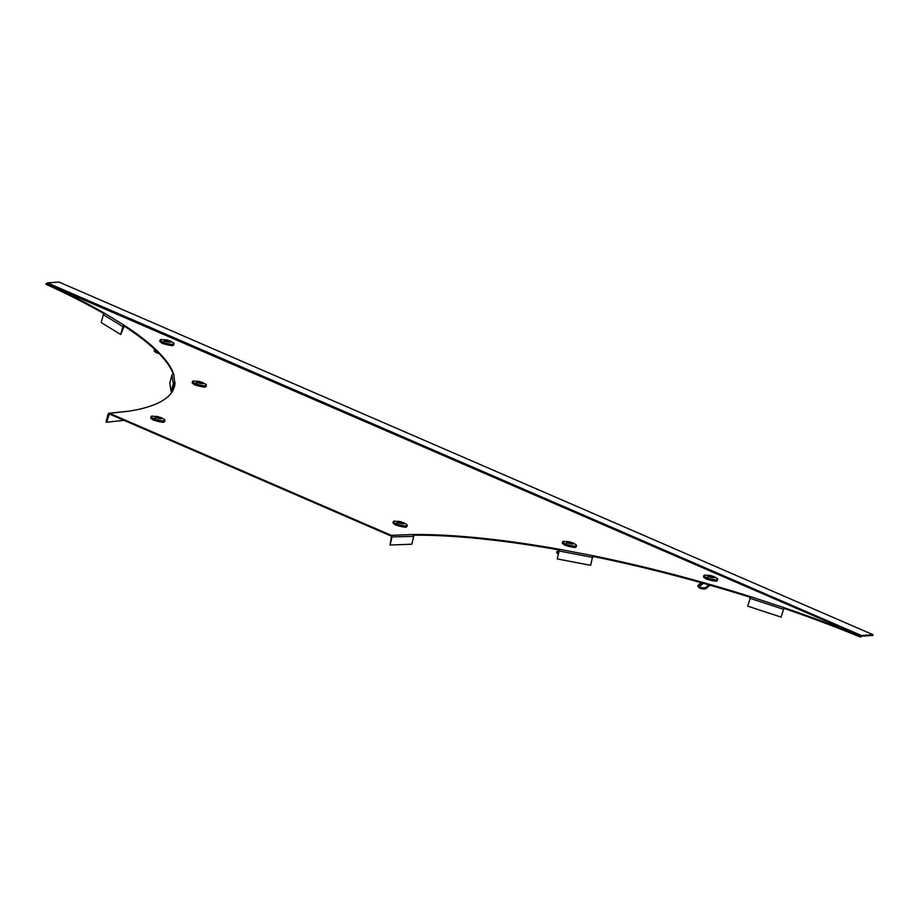 <?xml version="1.0" encoding="UTF-8"?>
<svg xmlns="http://www.w3.org/2000/svg" width="919" height="919" viewBox="0 0 919 919"><rect width="100%" height="100%" fill="white"/><g stroke="black" fill="none" stroke-linecap="round" stroke-linejoin="round"><path stroke-width="1.38" d="M412.941 534.525L391.184 535.329L391 536.007L109.315 413.975L109.499 413.297L391.184 535.329L391.953 537.178L390.047 545.024L391.402 536.926L413.711 536.363L412.941 534.525A359.559 80.229 -164.6 0 1 559.441 549.298L557.293 558.936L559.441 549.298L592.801 555.673A359.559 80.229 -164.6 0 1 750.628 596.695L747.71 606.138L781.127 617.109L784.045 607.666A359.559 80.229 -164.6 0 1 860.218 636.281L861.517 635.534L47.432 282.868L58.965 282.041L873.05 634.719L872.866 635.397L861.494 636.201L861.517 635.534L873.05 634.719M108.005 414.159L106.064 421.993L106.65 422.235L109.315 413.975L108.005 414.159L108.982 413.228L128.361 411.241A359.559 80.229 15.4 0 0 174.415 386.738A359.559 80.229 15.4 0 0 175.047 382.763A1.436 1.39 171.2 0 0 173.289 383.774L171.118 391.643L169.785 382.993L171.956 375.124A1.436 1.39 -8.8 0 1 173.714 374.125A359.559 80.229 15.4 0 0 124.41 325.406A1.436 1.114 121.5 0 0 122.893 326.647L120.722 334.516L101.205 322.558L103.365 314.689A1.436 1.114 -58.5 0 1 104.892 313.448A359.559 80.229 15.4 0 0 46.134 283.603L860.931 636.224L860.035 636.959A359.559 80.229 -164.6 0 0 783.861 608.344L784.045 607.666L750.628 596.695M104.019 313.724A359.559 80.229 15.4 0 0 45.95 284.281L46.134 283.603M173.277 374.079A359.559 80.229 15.4 0 0 124.226 326.084L124.41 325.406L104.892 313.448M174.323 387.071A359.559 80.229 15.4 0 0 174.863 383.441L173.714 374.125M413.596 535.191A359.559 80.229 -164.6 0 1 559.257 549.976M592.962 556.42A359.559 80.229 -164.6 0 1 750.226 597.304M124.226 326.084L120.722 334.516M174.863 383.441A0.724 0.701 171.2 0 0 173.99 383.947L171.819 391.816L171.118 391.643M106.65 422.235L123.996 420.339M391 536.007L391.402 536.926M390.047 545.024L411.804 544.209L413.711 536.363M557.293 558.936L590.641 565.311L592.801 555.673M781.127 617.109L783.861 608.344M860.218 636.281L860.035 636.959M860.908 636.89L861.494 636.201M47.432 282.868L46.846 283.557M707.929 579.418L707.182 579.372A7.191 1.608 -164.6 0 1 706.378 579.039A7.191 1.608 -164.6 0 1 705.654 578.706L705.712 578.533A7.191 1.608 -164.6 0 1 703.563 576.638L703.851 575.616A7.191 1.608 15.4 0 0 706.722 577.821A7.191 1.608 15.4 0 0 713.753 579.809A7.191 1.608 15.4 0 0 717.716 579.441A7.191 1.608 15.4 0 0 717.682 579.131M716.602 581.038L716.579 581.13A7.191 1.608 -164.6 0 1 716.085 581.187A7.191 1.608 -164.6 0 1 715.476 581.21L715.533 581.003A7.191 1.608 -164.6 0 1 707.239 579.165L707.182 579.372M717.119 578.396L714.04 576.581L704.896 575.03A7.111 1.585 15.4 0 0 706.803 577.695A7.111 1.585 15.4 0 0 715.131 579.809A7.111 1.585 15.4 0 0 717.119 578.396L717.429 580.463A7.191 1.608 -164.6 0 1 716.636 580.923L716.579 581.13M713.098 576.374A3.607 0.804 -164.6 0 1 713.879 577.741A3.607 0.804 -164.6 0 1 709.02 576.661A3.607 0.804 15.4 0 1 708.239 575.294A3.607 0.804 15.4 0 1 713.098 576.374M711.915 576.179L713.041 576.661L708.94 576.431L711.915 576.179L711.777 576.753M715.476 581.21L714.637 580.957M700.979 582.646L697.808 585.713L698.451 586.954M697.808 585.713L699.256 586.678A6.467 3.917 -4.2 0 0 705.597 587.666L705.677 588.803A6.467 3.917 175.8 0 1 700.244 588.309A6.467 3.917 175.8 0 1 699.348 587.827L699.256 586.678L703.38 583.324M705.677 588.803L709.066 586.035A2.16 1.126 113.4 0 0 709.79 585.139M708.974 584.909L705.597 587.666M566.701 545.668L565.955 545.622A7.191 1.608 -164.6 0 1 565.151 545.289A7.191 1.608 -164.6 0 1 564.427 544.956L564.484 544.783M575.374 547.287L575.351 547.379A7.191 1.608 -164.6 0 1 574.846 547.437A7.191 1.608 -164.6 0 1 574.249 547.46L574.306 547.253A7.191 1.608 -164.6 0 1 566.012 545.415L565.955 545.622M562.807 541.624A7.191 1.608 15.4 0 0 562.623 541.865A7.191 1.608 15.4 0 0 565.495 544.071A7.191 1.608 15.4 0 0 572.526 546.058A7.191 1.608 15.4 0 0 576.489 545.691L576.202 546.713A7.191 1.608 -164.6 0 1 575.409 547.173L575.351 547.379M571.871 542.624A3.607 0.804 -164.6 0 1 572.652 543.991A3.607 0.804 -164.6 0 1 567.793 542.911A3.607 0.804 15.4 0 1 567.012 541.544A3.607 0.804 15.4 0 1 571.871 542.624M570.688 542.428L571.813 542.911L567.712 542.681L570.688 542.428L570.55 543.003M564.427 544.956L564.484 544.749A7.191 1.608 -164.6 0 1 562.336 542.888L563.669 541.28A7.111 1.585 15.4 0 0 565.564 543.945A7.111 1.585 15.4 0 0 573.893 546.058A7.111 1.585 15.4 0 0 575.88 544.645L572.813 542.83L563.669 541.28M574.249 547.46L573.41 547.207M559.074 549.941L556.581 551.963L557.224 553.204M556.581 551.963L558.028 552.939A6.467 3.917 -4.2 0 0 558.603 553.261M558.338 554.214A6.467 3.917 175.8 0 1 558.12 554.077L558.89 552.239M397.422 525.461L396.675 525.404A7.191 1.608 -164.6 0 1 395.882 525.082A7.191 1.608 -164.6 0 1 395.159 524.749L395.204 524.565M406.095 527.069L406.072 527.173A7.191 1.608 -164.6 0 1 405.578 527.23A7.191 1.608 -164.6 0 1 404.969 527.253L405.026 527.047A7.191 1.608 -164.6 0 1 396.732 525.208L396.675 525.404M393.527 521.406A7.191 1.608 15.4 0 0 393.343 521.659A7.191 1.608 15.4 0 0 396.215 523.853A7.191 1.608 15.4 0 0 403.246 525.84A7.191 1.608 15.4 0 0 407.209 525.473L406.933 526.495A7.191 1.608 -164.6 0 1 406.129 526.966L406.072 527.173M402.591 522.417A3.607 0.804 -164.6 0 1 403.384 523.784A3.607 0.804 -164.6 0 1 398.513 522.704A3.607 0.804 15.4 0 1 397.732 521.337A3.607 0.804 15.4 0 1 402.591 522.417M401.408 522.21L402.545 522.704L398.444 522.474L401.408 522.21L401.27 522.796M395.159 524.749L395.204 524.542A7.191 1.608 -164.6 0 1 393.068 522.681L394.4 521.073L403.544 522.624L406.612 524.427A7.111 1.585 15.4 0 1 404.624 525.852A7.111 1.585 15.4 0 1 396.296 523.727A8.983 4.675 -66.6 0 1 398.513 522.704M404.969 527.253L404.13 527.001M155.104 420.488L154.358 420.431A7.191 1.608 -164.6 0 1 153.565 420.098A7.191 1.608 -164.6 0 1 152.841 419.765L152.887 419.592A7.191 1.608 -164.6 0 1 150.75 417.697L151.026 416.686A7.191 1.608 15.4 0 0 153.898 418.88A7.191 1.608 15.4 0 0 160.928 420.868A7.191 1.608 15.4 0 0 164.892 420.5A7.191 1.608 15.4 0 0 164.857 420.19M163.777 422.097L163.754 422.189A7.191 1.608 -164.6 0 1 163.26 422.258A7.191 1.608 -164.6 0 1 162.652 422.269L162.709 422.074A7.191 1.608 -164.6 0 1 154.415 420.224L154.358 420.431M164.294 419.455L161.227 417.64L152.083 416.089A7.111 1.585 15.4 0 0 153.978 418.754A7.111 1.585 15.4 0 0 162.307 420.879A7.111 1.585 15.4 0 0 164.294 419.455L164.616 421.522A7.191 1.608 -164.6 0 1 163.812 421.993L163.754 422.189M160.274 417.444A3.607 0.804 -164.6 0 1 161.066 418.811A3.607 0.804 -164.6 0 1 156.196 417.731A3.607 0.804 15.4 0 1 155.414 416.364A3.607 0.804 15.4 0 1 160.274 417.444M159.09 417.237L160.228 417.731L156.127 417.49L159.09 417.237L158.953 417.812M162.652 422.269L161.813 422.028M196.609 385.371L195.85 385.279A7.191 1.608 -164.6 0 1 195.046 384.958A7.191 1.608 -164.6 0 1 194.323 384.624L194.368 384.441A7.191 1.608 -164.6 0 1 192.232 382.557L192.519 381.534A7.191 1.608 15.4 0 0 195.379 383.728A7.191 1.608 15.4 0 0 202.421 385.716A7.191 1.608 15.4 0 0 206.384 385.348A7.191 1.608 15.4 0 0 206.338 385.038M205.27 386.945L205.236 387.048A7.191 1.608 -164.6 0 1 204.742 387.106A7.191 1.608 -164.6 0 1 204.144 387.117L204.202 386.922A7.191 1.608 -164.6 0 1 195.896 385.072L195.85 385.279M205.776 384.303L202.708 382.499L193.564 380.948A7.111 1.585 15.4 0 0 195.46 383.602A7.111 1.585 15.4 0 0 203.788 385.727A7.111 1.585 15.4 0 0 205.776 384.303L206.097 386.371A7.191 1.608 -164.6 0 1 205.293 386.842L205.236 387.048M201.766 382.293A3.607 0.804 -164.6 0 1 202.548 383.66A3.607 0.804 -164.6 0 1 197.688 382.58A3.607 0.804 15.4 0 1 196.896 381.213A3.607 0.804 15.4 0 1 201.766 382.293M200.583 382.086L201.709 382.58L197.608 382.35L200.583 382.086L200.445 382.672M204.144 387.117L203.306 386.876M164.225 343.913L163.456 343.821A7.191 1.608 -164.6 0 1 162.663 343.488A7.191 1.608 -164.6 0 1 161.939 343.155L161.985 342.982A7.191 1.608 -164.6 0 1 159.849 341.087L160.124 340.064A7.191 1.608 15.4 0 0 162.996 342.27A7.191 1.608 15.4 0 0 170.026 344.257A7.191 1.608 15.4 0 0 173.99 343.89A7.191 1.608 15.4 0 0 173.955 343.58M172.875 345.487L172.852 345.578A7.191 1.608 -164.6 0 1 172.358 345.636A7.191 1.608 -164.6 0 1 171.75 345.659L171.807 345.452A7.191 1.608 -164.6 0 1 163.513 343.614L163.456 343.821M173.392 342.844L170.325 341.029L161.181 339.479A7.111 1.585 15.4 0 0 163.077 342.144A7.111 1.585 15.4 0 0 171.405 344.257A7.111 1.585 15.4 0 0 173.392 342.844L173.714 344.912A7.191 1.608 -164.6 0 1 172.91 345.372L172.852 345.578M169.372 340.823A3.607 0.804 -164.6 0 1 170.164 342.19A3.607 0.804 -164.6 0 1 165.305 341.11A3.607 0.804 15.4 0 1 164.512 339.743A3.607 0.804 15.4 0 1 169.372 340.823M168.2 340.627L169.326 341.11L165.225 340.88L168.2 340.627L168.062 341.202M171.75 345.659L170.911 345.406M154.897 349.507L154.093 350.162L155.541 352.069L154.725 351.403M154.093 350.162L155.541 351.127A6.467 3.917 -4.2 0 0 157.471 351.977M158.849 353.356A6.467 3.917 175.8 0 1 156.517 352.758A6.467 3.917 175.8 0 1 155.621 352.276L156.115 350.656M109.499 413.297L128.361 411.241M122.893 326.647L103.365 314.689M173.289 383.774L171.956 375.124M108.591 414.412L109.958 414.262M559.464 551.067L592.812 557.442M749.881 598.269L783.298 609.24M706.803 577.695A8.983 4.675 -66.6 0 1 709.02 576.661M704.034 575.374A7.191 1.608 15.4 0 0 703.851 575.616L704.896 575.03M698.624 586.391L702.644 583.106M700.508 583.519L702.242 583.002M575.88 544.645L576.489 545.691A7.191 1.608 15.4 0 0 576.454 545.381M565.564 543.945A8.983 4.675 -66.6 0 1 567.793 542.911M557.396 552.641L559.177 551.182M406.612 524.427L407.209 525.473A7.191 1.608 15.4 0 0 407.174 525.174M394.389 521.073A7.111 1.585 15.4 0 0 396.296 523.727M153.978 418.754A8.983 4.675 -66.6 0 1 156.196 417.731M151.21 416.433A7.191 1.608 15.4 0 0 151.026 416.686L152.083 416.089M195.46 383.602A8.983 4.675 -66.6 0 1 197.688 382.58M192.703 381.282A7.191 1.608 15.4 0 0 192.519 381.534L193.564 380.948M163.077 342.144A8.983 4.675 -66.6 0 1 165.305 341.11M160.32 339.823A7.191 1.608 15.4 0 0 160.124 340.064L161.181 339.479M154.897 350.84L155.656 350.219M698.509 587.218L697.866 585.989M557.282 553.468L556.638 552.239M154.783 351.667L154.151 350.438"/></g></svg>

